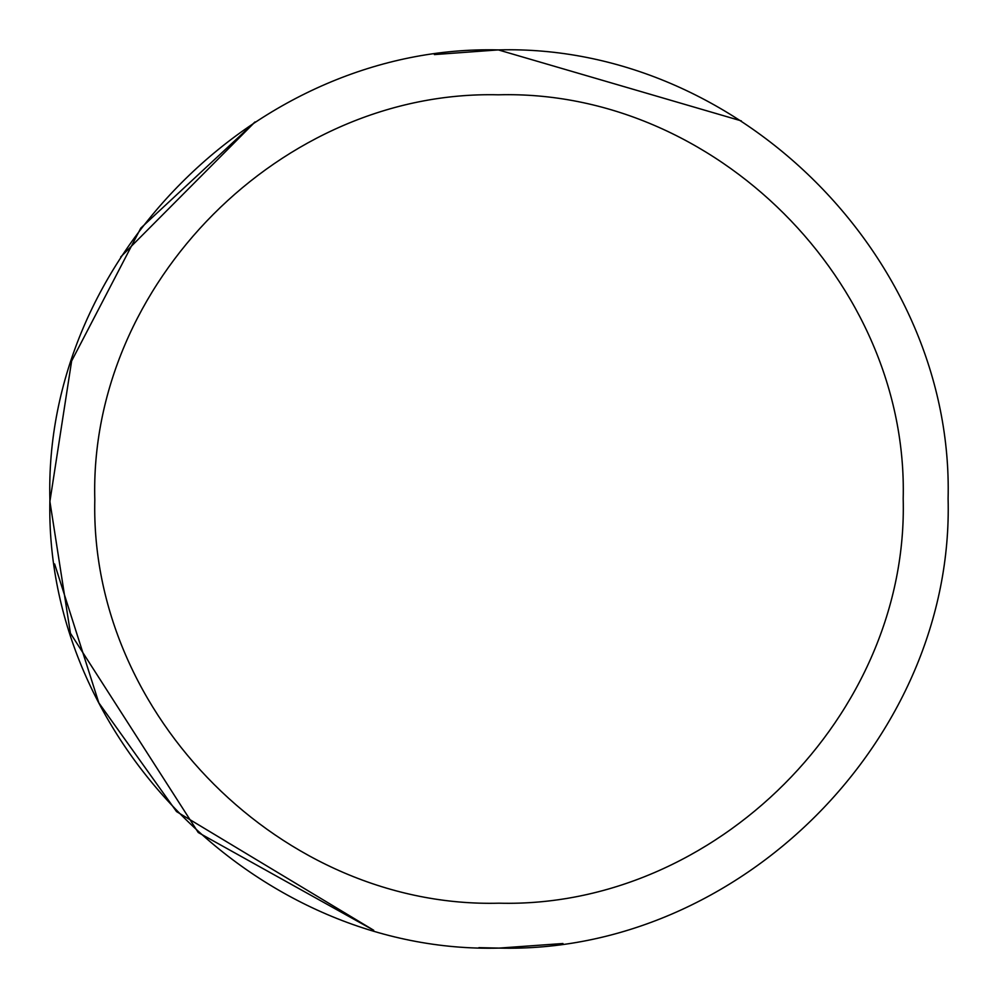 <?xml version="1.0" encoding="UTF-8"?>
<svg xmlns="http://www.w3.org/2000/svg" width="998" height="998" viewBox="0 0 998 998"><rect width="100%" height="100%" fill="white"/><g stroke="black" fill="none" stroke-linecap="round" stroke-linejoin="round"><path stroke-width="1.5" d="M499 948.1L478.89 947.651L499 948.1C739.094 954.3 954.475 738.757 948.1 498.663C954.113 258.557 738.408 43.338 498.326 49.9C258.22 44.062 43.164 259.942 49.9 500.023C44.199 739.68 259.68 954.338 499 948.1L562.947 943.522M741.339 120.895L498.326 49.9L434.38 54.578M254.914 122.018L140.78 228.13L71.631 361.002L49.9 501.458L70.434 633.268L198.228 832.507L373.714 930.273L176.546 811.599L98.827 702.841L54.616 563.957M255.089 121.906L120.708 256.948M499 903.19C715.092 908.766 908.929 714.78 903.19 498.701C908.604 282.609 714.468 88.909 498.389 94.81C282.297 89.558 88.747 283.844 94.81 499.911C89.67 715.616 283.607 908.804 499 903.19"/></g></svg>
